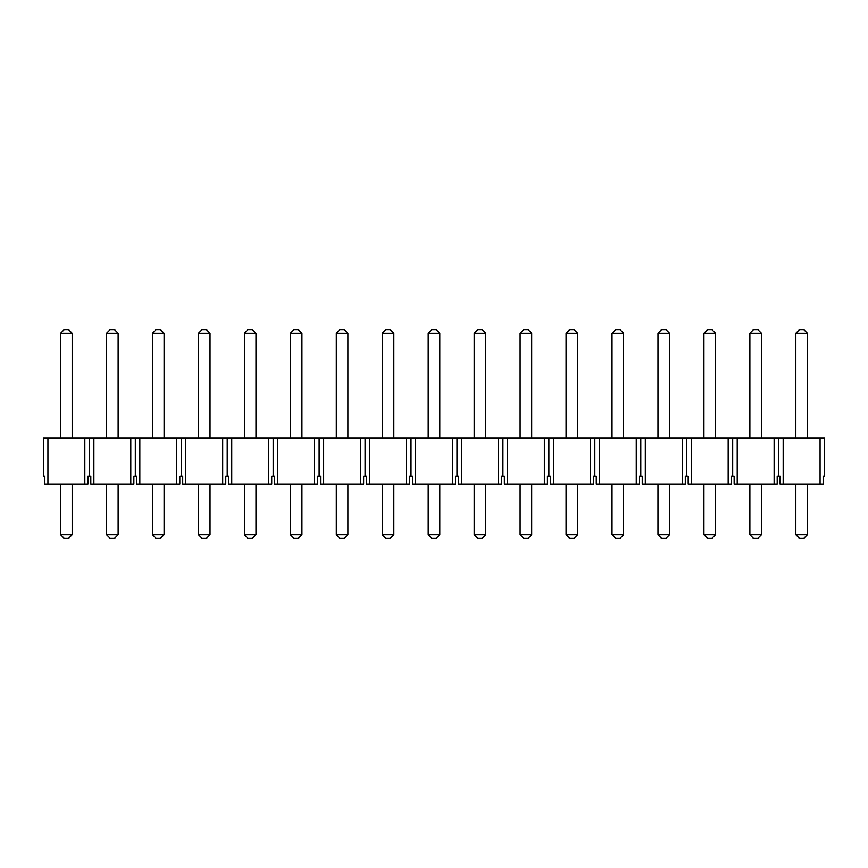 <?xml version="1.0" encoding="UTF-8"?>
<svg xmlns="http://www.w3.org/2000/svg" width="868" height="868" viewBox="0 0 868 868"><rect width="100%" height="100%" fill="white"/><g stroke="black" fill="none" stroke-linecap="round" stroke-linejoin="round"><path stroke-width="1.3" d="M820.076 438.166L824.6 438.166L824.6 476.196L823.157 476.196L823.157 484.116L820.076 484.116L820.076 438.166L783.175 438.166L783.175 484.116L780.093 484.116L780.093 476.196L778.65 476.196L778.65 438.166L783.175 438.166M89.35 476.196L87.907 476.196L87.907 484.116L44.843 484.116L44.843 476.196L43.4 476.196L43.4 438.166L93.874 438.166L93.874 484.116L90.804 484.116L90.804 476.196L89.35 476.196L89.35 438.166M778.65 476.196L777.196 476.196L777.196 484.116L734.144 484.116L734.144 476.196L731.247 476.196L731.247 484.116L688.194 484.116L688.194 476.196L685.297 476.196L685.297 484.116L642.233 484.116L642.233 476.196L639.336 476.196L639.336 484.116L596.283 484.116L596.283 476.196L593.386 476.196L593.386 484.116L550.334 484.116L550.334 476.196L547.437 476.196L547.437 484.116L504.373 484.116L504.373 476.196L501.487 476.196L501.487 484.116L458.423 484.116L458.423 476.196L455.526 476.196L455.526 484.116L412.474 484.116L412.474 476.196L409.577 476.196L409.577 484.116L366.513 484.116L366.513 476.196L363.627 476.196L363.627 484.116L320.563 484.116L320.563 476.196L317.666 476.196L317.666 484.116L274.613 484.116L274.613 476.196L271.717 476.196L271.717 484.116L228.664 484.116L228.664 476.196L225.767 476.196L225.767 484.116L182.703 484.116L182.703 476.196L179.806 476.196L179.806 484.116L136.753 484.116L136.753 476.196L133.856 476.196L133.856 484.116L130.786 484.116L130.786 438.166L93.874 438.166M130.786 438.166L139.824 438.166L139.824 484.116M176.736 484.116L176.736 438.166L139.824 438.166M176.736 438.166L185.785 438.166L185.785 484.116M222.685 484.116L222.685 438.166L185.785 438.166M222.685 438.166L231.734 438.166L231.734 484.116M268.646 484.116L268.646 438.166L231.734 438.166M268.646 438.166L277.684 438.166L277.684 484.116M314.596 484.116L314.596 438.166L277.684 438.166M314.596 438.166L323.645 438.166L323.645 484.116M360.546 484.116L360.546 438.166L323.645 438.166M360.546 438.166L369.594 438.166L369.594 484.116M406.495 484.116L406.495 438.166L369.594 438.166M406.495 438.166L415.544 438.166L415.544 484.116M452.456 484.116L452.456 438.166L415.544 438.166M452.456 438.166L461.505 438.166L461.505 484.116M498.406 484.116L498.406 438.166L461.505 438.166M498.406 438.166L507.454 438.166L507.454 484.116M544.355 484.116L544.355 438.166L507.454 438.166M544.355 438.166L553.404 438.166L553.404 484.116M590.316 484.116L590.316 438.166L553.404 438.166M590.316 438.166L599.354 438.166L599.354 484.116M636.266 484.116L636.266 438.166L599.354 438.166M636.266 438.166L645.315 438.166L645.315 484.116M682.215 484.116L682.215 438.166L645.315 438.166M682.215 438.166L691.264 438.166L691.264 484.116M728.176 484.116L728.176 438.166L691.264 438.166M728.176 438.166L737.214 438.166L737.214 484.116M774.126 484.116L774.126 438.166L737.214 438.166M774.126 438.166L778.65 438.166M130.786 484.116L93.874 484.116M820.076 484.116L783.175 484.116M47.924 484.116L47.924 438.166M84.825 484.116L84.825 438.166M135.31 476.196L135.31 438.166M181.26 476.196L181.26 438.166M227.21 476.196L227.21 438.166M273.16 476.196L273.16 438.166M319.12 476.196L319.12 438.166M365.07 476.196L365.07 438.166M411.02 476.196L411.02 438.166M456.98 476.196L456.98 438.166M502.93 476.196L502.93 438.166M548.88 476.196L548.88 438.166M594.84 476.196L594.84 438.166M640.79 476.196L640.79 438.166M686.74 476.196L686.74 438.166M732.69 476.196L732.69 438.166M72.163 484.116L72.163 534.775L68.55 538.388L64.21 538.388L60.586 534.775L60.586 484.116M60.586 438.166L60.586 333.225L72.163 333.225L72.163 438.166M60.586 333.225L64.21 329.612L68.55 329.612L72.163 333.225M60.586 534.775L72.163 534.775M118.124 484.116L118.124 534.775L114.5 538.388L110.16 538.388L106.536 534.775L106.536 484.116M106.536 438.166L106.536 333.225L118.124 333.225L118.124 438.166M106.536 333.225L110.16 329.612L114.5 329.612L118.124 333.225M106.536 534.775L118.124 534.775M164.074 484.116L164.074 534.775L160.45 538.388L156.11 538.388L152.497 534.775L152.497 484.116M152.497 438.166L152.497 333.225L164.074 333.225L164.074 438.166M152.497 333.225L156.11 329.612L160.45 329.612L164.074 333.225M152.497 534.775L164.074 534.775M210.023 484.116L210.023 534.775L206.41 538.388L202.06 538.388L198.446 534.775L198.446 484.116M198.446 438.166L198.446 333.225L210.023 333.225L210.023 438.166M198.446 333.225L202.06 329.612L206.41 329.612L210.023 333.225M198.446 534.775L210.023 534.775M255.973 484.116L255.973 534.775L252.36 538.388L248.02 538.388L244.396 534.775L244.396 484.116M244.396 438.166L244.396 333.225L255.973 333.225L255.973 438.166M244.396 333.225L248.02 329.612L252.36 329.612L255.973 333.225M244.396 534.775L255.973 534.775M301.934 484.116L301.934 534.775L298.31 538.388L293.97 538.388L290.357 534.775L290.357 484.116M290.357 438.166L290.357 333.225L301.934 333.225L301.934 438.166M290.357 333.225L293.97 329.612L298.31 329.612L301.934 333.225M290.357 534.775L301.934 534.775M347.884 484.116L347.884 534.775L344.271 538.388L339.92 538.388L336.307 534.775L336.307 484.116M336.307 438.166L336.307 333.225L347.884 333.225L347.884 438.166M336.307 333.225L339.92 329.612L344.271 329.612L347.884 333.225M336.307 534.775L347.884 534.775M393.833 484.116L393.833 534.775L390.22 538.388L385.88 538.388L382.256 534.775L382.256 484.116M382.256 438.166L382.256 333.225L393.833 333.225L393.833 438.166M382.256 333.225L385.88 329.612L390.22 329.612L393.833 333.225M382.256 534.775L393.833 534.775M439.794 484.116L439.794 534.775L436.17 538.388L431.83 538.388L428.206 534.775L428.206 484.116M428.206 438.166L428.206 333.225L439.794 333.225L439.794 438.166M428.206 333.225L431.83 329.612L436.17 329.612L439.794 333.225M428.206 534.775L439.794 534.775M485.744 484.116L485.744 534.775L482.12 538.388L477.78 538.388L474.167 534.775L474.167 484.116M474.167 438.166L474.167 333.225L485.744 333.225L485.744 438.166M474.167 333.225L477.78 329.612L482.12 329.612L485.744 333.225M474.167 534.775L485.744 534.775M531.693 484.116L531.693 534.775L528.08 538.388L523.729 538.388L520.116 534.775L520.116 484.116M520.116 438.166L520.116 333.225L531.693 333.225L531.693 438.166M520.116 333.225L523.729 329.612L528.08 329.612L531.693 333.225M520.116 534.775L531.693 534.775M577.643 484.116L577.643 534.775L574.03 538.388L569.69 538.388L566.066 534.775L566.066 484.116M566.066 438.166L566.066 333.225L577.643 333.225L577.643 438.166M566.066 333.225L569.69 329.612L574.03 329.612L577.643 333.225M566.066 534.775L577.643 534.775M623.604 484.116L623.604 534.775L619.98 538.388L615.64 538.388L612.027 534.775L612.027 484.116M612.027 438.166L612.027 333.225L623.604 333.225L623.604 438.166M612.027 333.225L615.64 329.612L619.98 329.612L623.604 333.225M612.027 534.775L623.604 534.775M669.553 484.116L669.553 534.775L665.94 538.388L661.59 538.388L657.977 534.775L657.977 484.116M657.977 438.166L657.977 333.225L669.553 333.225L669.553 438.166M657.977 333.225L661.59 329.612L665.94 329.612L669.553 333.225M657.977 534.775L669.553 534.775M715.503 484.116L715.503 534.775L711.89 538.388L707.55 538.388L703.926 534.775L703.926 484.116M703.926 438.166L703.926 333.225L715.503 333.225L715.503 438.166M703.926 333.225L707.55 329.612L711.89 329.612L715.503 333.225M703.926 534.775L715.503 534.775M761.464 484.116L761.464 534.775L757.84 538.388L753.5 538.388L749.876 534.775L749.876 484.116M749.876 438.166L749.876 333.225L761.464 333.225L761.464 438.166M749.876 333.225L753.5 329.612L757.84 329.612L761.464 333.225M749.876 534.775L761.464 534.775M807.414 484.116L807.414 534.775L803.79 538.388L799.45 538.388L795.837 534.775L795.837 484.116M795.837 438.166L795.837 333.225L807.414 333.225L807.414 438.166M795.837 333.225L799.45 329.612L803.79 329.612L807.414 333.225M795.837 534.775L807.414 534.775"/></g></svg>
